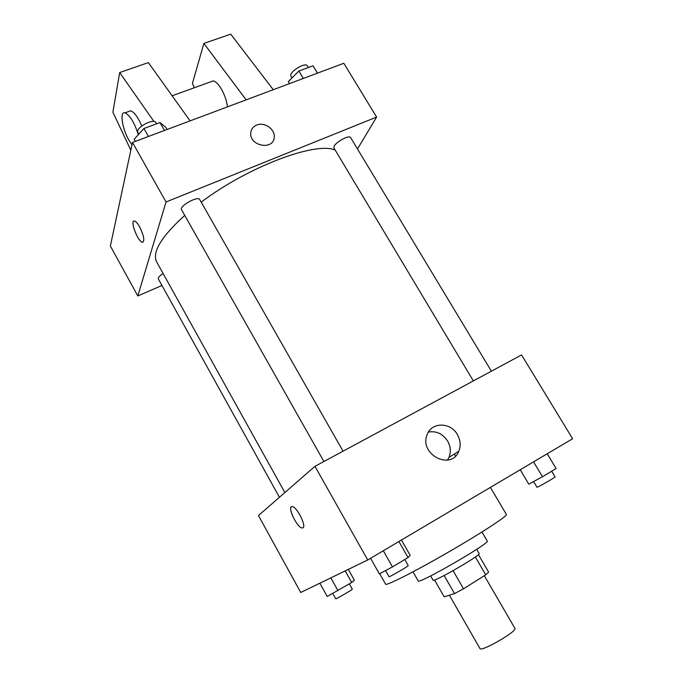 <?xml version="1.0" encoding="UTF-8"?>
<svg xmlns="http://www.w3.org/2000/svg" width="683" height="683" viewBox="0 0 683 683"><rect width="100%" height="100%" fill="white"/><g stroke="black" fill="none" stroke-linecap="round" stroke-linejoin="round"><path stroke-width="1.02" d="M449.38 595.2L479.97 648.543C480.849 652.35 517.791 631.024 514.922 628.36L484.324 575.701M475.342 556.961L485.724 574.821L463.526 588.806L454.511 593.578L444.189 596.848L434.508 579.952M485.724 574.821L488.627 572.106L478.407 554.553M476.691 549.328L479.125 553.512C481.694 554.809 432.894 582.983 433.056 580.115L430.649 575.914M453.077 570.689L463.526 588.806M444.138 575.521L454.511 593.578M481.967 532.014L487.244 541.021C491.111 542.584 417.595 585.032 418.184 580.891L413.019 571.833M490.394 487.397L506.385 514.461C507.87 515.759 481.139 533.269 447.817 552.487C414.513 571.731 385.989 586.134 385.605 584.187L379.697 573.72M367.727 559.966L300.733 592.485L258.456 515.554L314.965 466.327L367.727 559.966L572.627 438.742L521.556 354.929L314.965 466.327M454.366 454.024L455.552 456.039M457.388 434.584C460.504 440.168 460.974 445.717 458.805 451.232C451.318 471.065 418.858 454.332 427.088 434.789C431.28 421.932 450.549 421.915 457.388 434.584M302.987 527.822L301.912 527.968C296.388 527.071 286.51 504.797 292.469 506.649C297.156 507.256 306.547 526.149 302.987 527.822M302.911 527.874L301.912 527.959C297.105 527.276 287.714 508.152 291.479 506.726M428.429 432.032C436.377 430.76 442.78 433.773 447.647 441.081C450.678 446.554 451.121 451.992 448.979 457.405L447.442 460.146M284.871 492.545L156.689 261.982C151.865 252.326 161.214 236.788 184.734 215.367M201.195 202.151C248.433 166.43 316.349 141.185 335.225 150.14M491.384 371.193L350.618 137.59C349.517 134.764 336.429 141.543 334.209 146.102L333.927 147.963L473.353 380.918M279.432 497.275L158.328 278.912C157.961 277.682 159.549 275.881 163.092 273.507M323.904 461.503L181.55 209.732C178.92 206.181 198.053 195.517 199.743 199.59L343.045 451.181M357.491 148.988L376.615 117.083L166.029 201.98L137.812 295.97L161.956 285.46M376.615 117.083L343.822 63.271L132.485 142.457L110.373 246.025L137.812 295.97M139.665 226.901C144.079 236.139 144.941 241.244 142.252 242.2C137.479 241.321 129.454 219.209 134.619 221.061C136.054 221.574 137.735 223.52 139.665 226.901M132.485 142.457L166.029 201.98M133.868 221.079C130.257 222.026 138.009 241.492 142.252 242.2L143.003 242.192M256.723 125.049C264.466 121.676 275.369 129.318 274.224 137.3C273.576 150.636 249.227 146.145 250.746 132.886C251.148 129.172 253.137 126.56 256.723 125.049C253.137 126.56 251.148 129.172 250.746 132.886C249.227 146.145 273.576 150.636 274.224 137.3C275.369 129.318 264.466 121.685 256.714 125.049M153.914 121.497L119.696 72.535L148.382 62.614L190.087 120.874M227.396 106.898C226.56 96.192 218.338 81.26 213.113 80.936L210.518 81.875M246.17 99.863L203.876 43.43L192.393 83.565L194.348 87.731M273.285 89.704L230.734 34.15L203.876 43.43M141.765 125.962C137.94 117.186 134.261 112.114 130.718 110.774L128.524 111.568M119.696 72.535L112.883 112.2L130.837 150.183M131.964 144.89L128.976 140.297C122.112 128.541 119.457 111.013 125.032 112.832C129.941 115.307 134.38 122.581 138.35 134.636M547.237 453.76L556.116 468.555L542.481 476.743L528.787 484.162L520.19 469.767M547.203 453.785L556.116 468.555M533.551 461.862L542.481 476.743M533.585 481.558L536.966 487.201C536.787 487.986 555.834 477.11 555.057 476.871L551.668 471.227M401.442 540.022L410.201 555.381L408.05 557.533L392.46 566.907L379.381 573.891L370.57 558.284M398.915 541.517L408.05 557.533M383.3 550.754L392.46 566.907M385.571 570.587L389.02 576.691C388.858 577.579 409.04 565.865 408.195 565.567L404.746 559.522M348.304 569.391L354.383 580.26L351.711 582.488L327.217 596.481L319.866 583.197M345.231 570.886L351.711 582.488M330.862 577.861L337.983 590.684M332.792 593.484L335.746 598.812C335.566 599.503 352.983 589.352 352.3 589.173L349.354 583.897M317.493 73.141L313.019 65.79L298.864 71.041L288.294 81.627L289.49 83.633M313.019 65.79L317.458 73.149M298.864 71.041L303.312 78.451M292 77.913L291.018 76.274C288.158 72.5 305.403 61.581 307.418 65.892L308.392 67.506M167.079 129.488L165.867 127.371L159.976 122.547L143.942 128.498L134.192 139.212L135.405 141.364M159.976 122.547L164.483 130.462M143.942 128.498L148.459 136.472M138.811 134.133L137.915 132.553C134.807 128.139 153.718 117.698 155.895 122.616L156.578 123.811M448.979 457.405L458.805 451.232M172.125 95.782L213.113 80.936M125.032 112.832L130.718 110.774"/></g></svg>

